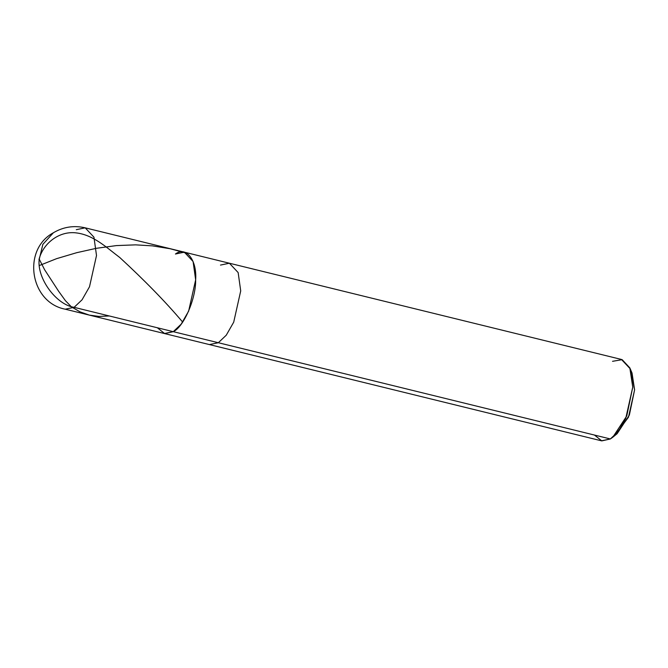 <?xml version="1.0" encoding="UTF-8"?>
<svg xmlns="http://www.w3.org/2000/svg" width="668" height="668" viewBox="0 0 668 668"><rect width="100%" height="100%" fill="white"/><g stroke="black" fill="none" stroke-linecap="round" stroke-linejoin="round"><path stroke-width="1" d="M157.331 327.754L164.687 333.599L173.262 331.67L74.123 307.33C56.237 304.691 37.007 278.472 39.161 259.66L42.861 244.346L53.39 232.756L42.861 244.346L39.161 259.66C37.007 278.472 56.237 304.691 74.123 307.33L82.039 299.823L89.504 286.772L96.509 255.51L93.946 237.173L85.195 227.83L93.946 237.173L96.509 255.51L89.504 286.772L82.039 299.823L74.123 307.33L65.222 309.192L74.123 307.33L173.262 331.67L181.178 324.155L188.643 311.104L195.649 279.842L193.085 261.505L184.335 252.162L193.085 261.505L195.649 279.842L188.643 311.104L181.178 324.155L173.262 331.67L164.361 333.524L173.262 331.67C183.75 326.969 196.066 298.471 195.649 279.842C197.135 260.052 186.021 245.849 175.433 254.024C186.021 245.849 197.135 260.052 195.649 279.842C196.066 298.471 183.75 326.969 173.262 331.67L218.327 342.726L226.243 335.219L233.708 322.168L240.714 290.906L238.15 272.569L229.391 263.225L238.15 272.569L240.714 290.906L233.708 322.168L226.243 335.219L218.327 342.726L173.262 331.67L164.687 333.599L157.331 327.754M612.539 361.313L622.15 359.66L629.824 367.876L632.755 387.131L626.751 415.964L612.798 437.231L610.368 438.959L618.284 431.445L625.749 418.393L632.755 387.131L630.2 368.794L621.44 359.451L85.195 227.83L76.294 229.683M184.335 252.162L175.433 254.024M594.445 435.043L601.801 440.888L610.368 438.959L218.327 342.726L209.426 344.579L218.327 342.726L610.368 438.959L601.467 440.813L65.222 309.192C30.002 302.487 21.81 249.757 53.39 232.756C63.351 226.886 73.956 225.241 85.195 227.83M229.391 263.225L220.49 265.079M612.798 437.231L617.132 433.699L629.348 415.095L634.6 389.861L632.028 373.011L629.824 367.876M630.859 370.707L634.6 389.861L628.471 417.216L615.011 435.21M39.395 265.505L56.58 258.666L76.711 252.688L96.292 248.321L116.416 245.59L135.612 244.855L152.396 245.866L170.173 248.746L186.389 253.139M38.986 259.576C43.011 243.311 59.252 230.752 76.102 232.881C93.336 234.827 106.68 247.653 119.797 257.531C144.856 280.635 165.681 301.994 182.272 321.625M39.354 259.359L44.622 269.747L58.533 291.123L65.422 300.675L71.459 306.896L80.127 311.898L89.32 315.104L98.973 316.432L109.327 315.972"/></g></svg>

